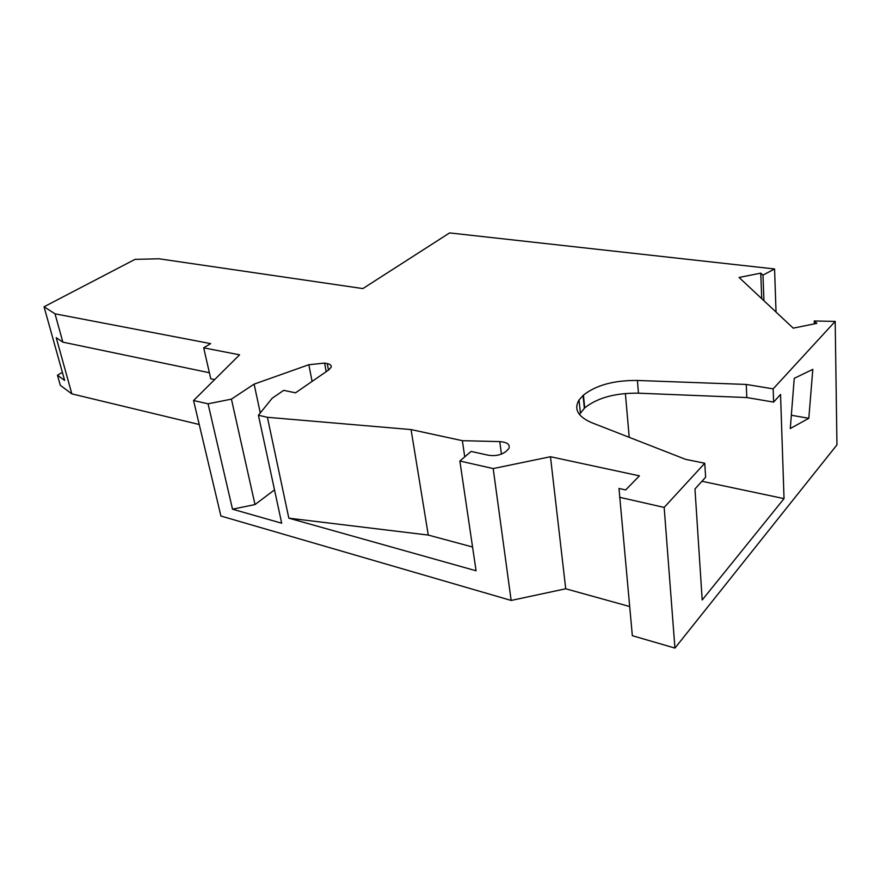 <?xml version="1.0" encoding="UTF-8"?>
<svg xmlns="http://www.w3.org/2000/svg" width="881" height="881" viewBox="0 0 881 881"><rect width="100%" height="100%" fill="white"/><g stroke="black" fill="none" stroke-linecap="round" stroke-linejoin="round"><path stroke-width="1.32" d="M746.229 384.446L746.824 397.551L638.45 393.19L637.404 380.46L746.229 384.446L773.155 388.862L835.188 321.4L836.95 444.883L674.945 648.086L632.338 635.697L618.991 488.459L625.675 489.946L639.419 475.85L550.471 456.732L565.723 588.783L511.156 600.446L220.911 516.024L193.556 400.525L239.577 354.834L203.687 347.841L210.614 343.612L55.029 313.823L44.05 306.775L135.035 259.355L158.954 258.783L362.873 288.583L449.596 232.914L774.575 268.969L762.968 275.125L760.755 273.143L761.746 298.681M629.64 606.524L565.723 588.783M312.083 381.407L308.846 364.723L254.113 384.127L231.428 399.126L208.059 403.817L193.556 400.525M308.846 364.723L324.593 363.082L327.269 363.6C330.265 364.238 331.564 365.428 331.168 367.19L328.888 369.822L295.52 392.827L283.726 390.349L272.185 398.212L258.43 415.259L281.689 523.215L232.518 509.196L255.005 504.56L231.428 399.126M511.156 600.446L493.184 468.571L459.86 461.005L471.126 451.435L488.261 455.213C495.199 456.292 501.069 455.081 505.87 451.59L508.811 448.627C510.352 444.564 507.346 442.218 499.78 441.601L462.371 440.687L411.064 429.576L267.406 417.297L258.43 415.259M493.184 468.571L550.471 456.732M637.404 380.46C614.167 380.229 596.173 385.118 583.42 395.117L579.037 399.974C573.674 409.103 577.892 416.669 591.691 422.682L685.66 459.364L704.767 463.241L664.164 507.412L619.552 497.28M835.188 321.4L814.242 321.003L816.874 323.36L793.23 328.15L739.082 277.471L760.755 273.143M260.291 412.947L254.113 384.127M203.687 347.841L210.768 378.786L214.634 379.601M199.238 424.51L71.857 393.873L56.219 337.665L62.859 342.147L209.381 372.729M71.857 393.873L60.315 385.327L57.463 375.196L64.632 380.416L44.05 306.775M62.386 372.388L57.463 375.196M62.859 342.147L55.029 313.823M763.948 300.74L762.968 275.125M776.04 312.061L774.575 268.969M814.297 323.878L814.242 321.003M674.945 648.086L664.164 507.412M274.509 489.891L255.005 504.56M704.767 463.241L705.626 477.216L694.966 488.977L702.201 599.983L784.035 498.624L780.544 394.457L773.628 402.099L746.824 397.551M773.628 402.099L773.155 388.862M794.244 378.334L790.29 428.54L808.813 418.299L812.811 369.348L794.244 378.334M808.813 418.299L791.336 415.248M638.45 393.19C615.312 392.882 597.406 397.783 584.72 407.881L583.42 395.117M579.412 414.455L584.72 407.881M784.035 498.624L701.948 481.279M625.389 393.499L629.21 437.328M267.406 417.297L288.836 518.171L428.276 535.075L411.064 429.576M232.518 509.196L208.059 403.817M462.371 440.687L464.739 456.865M459.86 461.005L476.07 570.778L288.836 518.171M428.276 535.075L472.568 547.013M326.223 371.672L324.593 363.082M501.443 454.111L499.78 441.601M583.057 395.448L584.356 408.211M328.492 370.097L327.269 363.6M579.037 399.974L580.37 412.782"/></g></svg>
